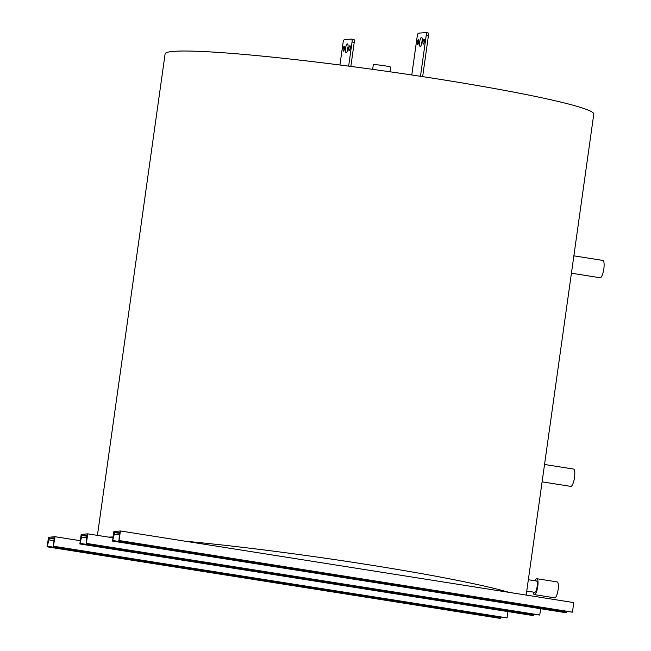 <?xml version="1.0" encoding="UTF-8"?>
<svg xmlns="http://www.w3.org/2000/svg" width="651" height="651" viewBox="0 0 651 651"><rect width="100%" height="100%" fill="white"/><g stroke="black" fill="none" stroke-linecap="round" stroke-linejoin="round"><path stroke-width="0.98" d="M372.649 69.356L373.3 64.726A8.764 0.553 8 0 1 373.625 64.628A8.764 0.553 8 0 1 383.203 65.564A8.764 0.553 8 0 1 390.657 67.167L390.006 71.797M544.537 464.48L573.531 469.062A8.764 2.295 99 0 1 574.516 477.517A8.764 2.295 99 0 1 570.797 486.378L542.096 481.846M573.865 255.843L602.859 260.424A8.764 2.295 99 0 1 603.835 268.871A8.764 2.295 99 0 1 600.124 277.741L571.423 273.2M535.041 580.782A8.048 2.108 99 0 1 536.863 578.723A8.048 2.108 99 0 1 537.767 586.478A8.048 2.108 99 0 1 534.349 594.615A8.048 2.108 99 0 1 533.25 592.093M536.863 578.723L557.207 581.937A8.048 2.108 99 0 1 558.11 589.692A8.048 2.108 99 0 1 554.693 597.83L534.349 594.615M528.343 579.724L536.505 581.017A5.721 1.497 99 0 1 537.14 586.535A5.721 1.497 99 0 1 534.715 592.32L526.749 591.059M347.927 48.312A4.573 1.196 99 0 1 345.99 52.934A4.573 1.196 99 0 1 345.478 48.524A4.573 1.196 99 0 1 347.414 43.902A4.573 1.196 99 0 1 347.927 48.312M347.52 50.339A4.573 1.196 99 0 1 347.658 48.866A4.573 1.196 99 0 1 348.073 46.839M350.23 48.109A2.474 0.651 99 0 1 349.18 50.607A2.474 0.651 99 0 1 348.903 48.223A2.474 0.651 99 0 1 349.953 45.725A2.474 0.651 99 0 1 350.23 48.109M344.509 48.605A2.474 0.651 99 0 1 343.459 51.112A2.474 0.651 99 0 1 343.183 48.727A2.474 0.651 99 0 1 344.233 46.221A2.474 0.651 99 0 1 344.509 48.605M424.387 41.599A2.474 0.651 99 0 1 423.337 44.105A2.474 0.651 99 0 1 423.06 41.721A2.474 0.651 99 0 1 424.11 39.215A2.474 0.651 99 0 1 424.387 41.599M418.666 42.103A2.474 0.651 99 0 1 417.617 44.61A2.474 0.651 99 0 1 417.34 42.217A2.474 0.651 99 0 1 418.39 39.719A2.474 0.651 99 0 1 418.666 42.103M422.092 41.802A4.573 1.196 99 0 1 420.155 46.424A4.573 1.196 99 0 1 419.643 42.022A4.573 1.196 99 0 1 421.579 37.392A4.573 1.196 99 0 1 422.092 41.802M421.677 43.829A4.573 1.196 99 0 1 421.824 42.364A4.573 1.196 99 0 1 422.23 40.338M97.43 535.374L165.102 53.895A216.441 13.59 8 0 1 173.093 51.421A216.441 13.59 8 0 1 409.658 74.662A216.441 13.59 8 0 1 593.777 114.145L526.187 595.079M112.997 537.832L108.4 537.108A216.441 13.59 8 0 1 113.119 536.969M185.161 541.201A216.441 13.59 8 0 1 509.049 592.369L120.419 530.972L119.076 540.517L119.304 532.168L114.682 532.575L112.542 541.095L113.876 531.55L120.419 530.972M119.076 540.517L572.449 612.143L573.791 602.598L509.049 592.369M572.449 612.143L118.791 540.542M566.549 611.281L565.914 612.713L112.542 541.095M54.147 539.37L53.927 537.897L49.297 538.304L47.165 546.824L48.499 537.278L55.042 536.709L53.398 546.279L54.147 539.37M501.172 617.018L500.538 618.45L47.165 546.824M80.309 540.696L55.042 536.709M507.959 611.59L507.072 617.88L53.699 546.254M108.4 537.108L87.73 533.844L86.388 543.382L86.616 535.032L81.985 535.439L79.853 543.959L81.188 534.414L87.73 533.844M540.647 608.726L539.76 615.008L86.388 543.382M539.76 615.008L86.103 543.414L539.467 615.032M533.861 614.145L533.226 615.586L79.853 543.959M425.917 32.566L427.992 32.892A3.052 0.797 99 0 1 428.049 32.9A3.052 0.797 99 0 1 428.391 35.838L422.654 76.631M411.782 74.979L417.218 36.277A3.052 0.797 99 0 1 418.463 33.193L425.811 32.55A3.052 0.797 99 0 1 425.868 32.55A3.052 0.797 99 0 1 426.21 35.488L420.473 76.297M351.752 39.068L353.835 39.402A3.052 0.797 99 0 1 353.884 39.402A3.052 0.797 99 0 1 354.225 42.339L350.84 66.418M339.936 65.002L343.053 42.787A3.052 0.797 99 0 1 344.298 39.703L351.654 39.052A3.052 0.797 99 0 1 351.703 39.06A3.052 0.797 99 0 1 352.045 41.998L348.651 66.133M119.556 533.34L114.682 532.575M119.361 534.959L114.031 534.121M566.411 612.176L113.038 540.55M566.199 612.689L112.826 541.062M54.179 539.077L49.297 538.304M53.984 540.696L48.654 539.85M501.034 617.913L47.661 546.287M500.822 618.426L47.45 546.799M506.787 617.905L53.415 546.279M86.868 536.212L81.985 535.439M86.673 537.824L81.342 536.985M533.722 615.04L80.35 543.422M533.511 615.561L80.138 543.935M428.391 35.838L426.21 35.488M354.225 42.339L352.045 41.998M572.156 612.168L118.783 540.542M506.779 617.905L53.398 546.279M428.049 32.9L425.868 32.55M353.884 39.402L351.703 39.06"/></g></svg>
